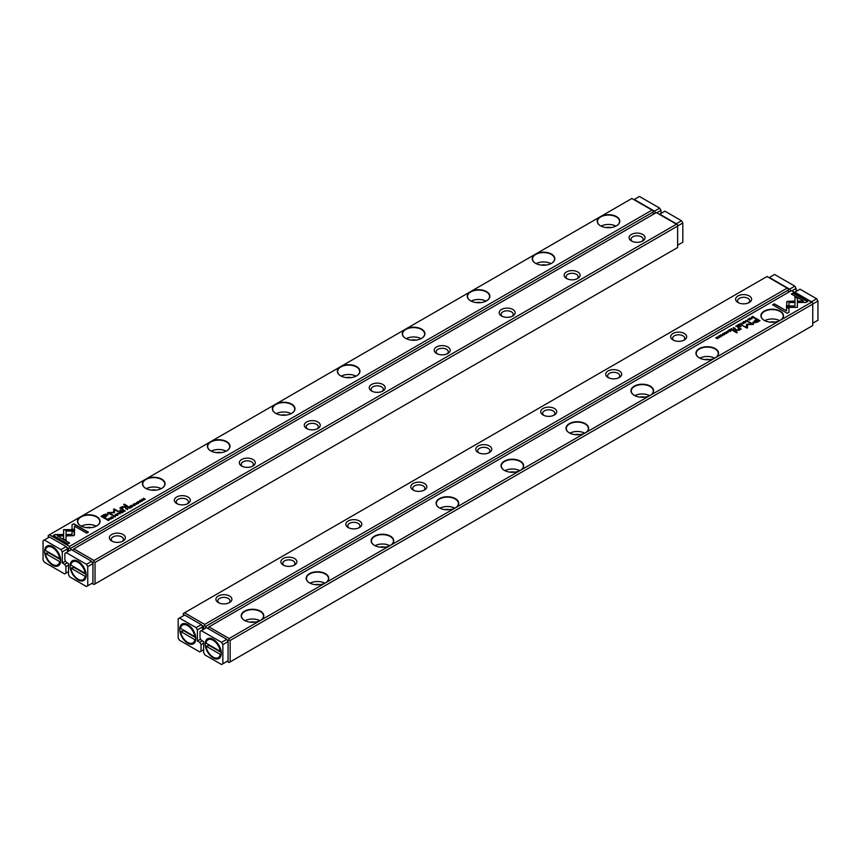 <?xml version="1.0" encoding="UTF-8"?>
<svg xmlns="http://www.w3.org/2000/svg" width="861" height="861" viewBox="0 0 861 861"><rect width="100%" height="100%" fill="white"/><g stroke="black" fill="none" stroke-linecap="round" stroke-linejoin="round"><path stroke-width="1.29" d="M120.174 513.823L119.13 512.36L119.765 513.737L117.408 513.36L120.174 513.823M74.541 529.623L63.596 529.612L63.606 539.018L66.049 540.428L66.028 531.022L74.498 531.022L74.541 529.623M63.585 531.022L63.585 529.87L74.53 529.87M53.317 535.52L67.944 543.969L69.666 542.968L57.461 535.929L63.036 535.929L63.036 534.52L55.05 534.52L53.317 535.52M73.96 535.628L74.433 531.345L72.001 531.345L72.001 534.498L66.577 534.509L66.577 535.908L73.96 535.628M115.277 516.568L115.46 515.987L113.792 516.482L113.598 515.739L114.621 515.502L113.437 515.621L113.512 516.643L115.256 516.697L115.46 515.987L115.256 516.697M115.17 516.159L115.051 516.837L113.792 516.74L113.598 515.739M126.33 508.205L125.641 508.603L127.697 509.486L126.911 509.034L127.471 508.119L126.33 508.442M111.187 519.011L109.143 518.128L111.187 519.011M131.884 507.064L132.928 506.214L131.937 506.785L131.335 506.44L132.25 505.902L130.581 505.999L131.335 505.321L130.097 506.031L131.884 507.064M115.417 514.889L115.826 514.243C115.245 515.287 115.858 515.642 117.666 515.308C118.237 514.265 117.623 513.909 115.826 514.243L115.396 514.76M128.504 506.946L127.815 507.355L129.591 508.388L129.387 507.57L130.99 507.581L128.504 506.946L130.99 507.829M129.688 507.441L129.634 506.838L128.031 507.484M137.308 503.33L138.32 503.384L138.524 502.63L136.522 502.856L137.599 502.178L136.253 503.028L138.277 502.802L137.308 503.33L138.104 503.524M138.277 502.802L138.104 503.491M138.32 503.631L138.524 502.889L136.522 503.115L136.673 502.437M72.033 524.715L72.033 529.321L74.477 529.321L74.477 526.125L86.66 533.153L88.392 532.163L73.755 523.714L72.033 524.962L73.755 523.714M145.757 479.146A11.301 6.522 180 0 1 161.739 479.146A11.301 6.522 180 0 1 161.739 488.37A11.301 6.522 180 0 1 145.757 488.37A11.301 6.522 180 0 1 145.757 479.146L80.794 516.654A11.301 6.522 180 0 1 96.776 516.654A11.301 6.522 180 0 1 96.776 525.877A11.301 6.522 180 0 1 80.794 525.877A11.301 6.522 180 0 1 80.794 516.654L49.421 534.767L69.558 546.401L652.035 210.106L631.888 198.482L600.515 216.595A11.301 6.522 180 0 1 616.498 216.595A11.301 6.522 180 0 1 616.498 225.819A11.301 6.522 180 0 1 600.515 225.819A11.301 6.522 180 0 1 600.515 216.595L535.553 254.103A11.301 6.522 180 0 1 551.524 254.103A11.301 6.522 180 0 1 551.524 263.326A11.301 6.522 180 0 1 535.553 263.326A11.301 6.522 180 0 1 535.553 254.103L470.58 291.61A11.301 6.522 180 0 1 486.562 291.61A11.301 6.522 180 0 1 486.562 300.833A11.301 6.522 180 0 1 470.58 300.833A11.301 6.522 180 0 1 470.58 291.61L405.617 329.117A11.301 6.522 180 0 1 421.599 329.117A11.301 6.522 180 0 1 421.599 338.341A11.301 6.522 180 0 1 405.617 338.341A11.301 6.522 180 0 1 405.617 329.117L340.655 366.625A11.301 6.522 180 0 1 356.637 366.625A11.301 6.522 180 0 1 356.637 375.848A11.301 6.522 180 0 1 340.655 375.848A11.301 6.522 180 0 1 340.655 366.625L275.692 404.132A11.301 6.522 180 0 1 291.675 404.132A11.301 6.522 180 0 1 291.675 413.355A11.301 6.522 180 0 1 275.692 413.355A11.301 6.522 180 0 1 275.692 404.132L210.719 441.639A11.301 6.522 180 0 1 226.701 441.639A11.301 6.522 180 0 1 226.701 450.863A11.301 6.522 180 0 1 210.719 450.863A11.301 6.522 180 0 1 210.719 441.639L145.757 479.146M103.815 514.727L101.038 516.331L105.828 519.086L106.506 518.699L104.396 517.483L106.516 516.256L107.55 514.06L103.815 514.727L105.774 514.103L108.12 514.889M108.142 514.76L107.55 514.318M136.651 504.309L134.596 503.437L136.651 504.309M107.216 519.248L106.656 519.57L108.443 520.593L109.584 519.689L108.066 518.925L107.216 519.474M114.459 512.607L114.481 509.744L118.753 511.585L114.05 508.862L113.555 512.306L107.582 512.596L112.285 515.308L112.834 514.996L109.099 512.844L114.341 512.758M134.854 505.267L135.048 504.675L133.38 505.17L133.186 504.438L134.208 504.202L133.024 504.309L133.1 505.342L134.833 505.396L135.048 504.675L134.833 505.396M134.757 504.847L134.628 505.525L133.38 505.429L133.186 504.438M122.779 510.261L122.079 510.659L123.866 511.692L123.661 510.885L125.265 510.885L122.779 510.261L125.265 511.143M123.962 510.745L123.898 510.153L122.305 510.788M139.783 500.822L140.182 500.176C139.6 501.22 140.225 501.576 142.033 501.242C142.603 500.198 141.99 499.843 140.182 500.176L139.762 500.693M140.192 502.264L138.147 501.382L140.192 502.264M121.692 512.941L122.951 512.22L121.745 512.672L121.143 512.317L121.853 511.66L120.389 511.886L121.143 511.208L119.916 511.918L121.692 512.941M143.798 500.187L142.528 499.165L145.348 499.283L143.561 498.261L144.777 499.24L142.011 499.154L143.798 500.187M127.353 506.655L127.988 506.29L124.296 504.159L123.661 504.524L127.353 506.655M111.844 518.031L112.866 518.074L113.071 517.332L111.069 517.558L112.167 516.891L111.047 516.998L110.8 517.73L112.813 517.504L111.844 518.279L112.813 517.504M112.866 518.333L113.071 517.59L111.069 517.805L111.209 517.127M120.249 510.756L121.003 510.325L120.443 510.003L119.69 510.433L120.249 510.756M122.122 507.29L121.713 508.528L122.122 507.032L126.061 507.409L124.533 506.526L121.928 506.752L119.851 508.012L122.477 509.475L123.134 509.099L121.412 507.85L122.919 509.217M120.981 507.839L124.533 506.785L125.835 507.538M653.198 214.389L653.198 211.989L70.591 548.349L70.591 550.071M68.514 551.277L68.514 548.349L66.501 547.187M49.217 537.21L48.248 536.64L48.248 537.77M69.558 546.401L69.558 547.747L70.591 548.349M653.198 211.989L653.198 210.784L652.035 210.106M48.248 536.64L48.248 535.445L49.421 534.767M68.514 548.349L69.558 547.747M606.133 227.595A6.059 3.498 180 0 1 610.869 227.595M601.053 226.12A11.021 6.361 180 0 1 615.949 226.12M616.401 225.883A11.021 6.361 0 0 0 619.533 221.438A11.021 6.361 0 0 0 612.72 215.551A11.021 6.361 0 0 0 600.709 216.94A11.021 6.361 0 0 0 597.48 221.438A11.021 6.361 0 0 0 600.612 225.883M541.171 265.102A6.059 3.498 180 0 1 545.906 265.102M536.091 263.627A11.021 6.361 180 0 1 550.986 263.627M551.427 263.391A11.021 6.361 0 0 0 554.559 258.946A11.021 6.361 0 0 0 547.757 253.059A11.021 6.361 0 0 0 535.746 254.436A11.021 6.361 0 0 0 532.518 258.946A11.021 6.361 0 0 0 535.65 263.391M476.208 302.598A6.059 3.498 180 0 1 480.944 302.598M471.128 301.135A11.021 6.361 180 0 1 486.024 301.135M486.465 300.898A11.021 6.361 0 0 0 489.597 296.453A11.021 6.361 0 0 0 482.795 290.566A11.021 6.361 0 0 0 470.773 291.944A11.021 6.361 0 0 0 467.545 296.453A11.021 6.361 0 0 0 470.687 300.898M411.235 340.106A6.059 3.498 180 0 1 415.981 340.106M406.166 338.642A11.021 6.361 180 0 1 421.051 338.642M421.503 338.405A11.021 6.361 0 0 0 424.634 333.96A11.021 6.361 0 0 0 417.833 328.073A11.021 6.361 0 0 0 405.811 329.451A11.021 6.361 0 0 0 402.582 333.96A11.021 6.361 0 0 0 405.714 338.405M346.273 377.613A6.059 3.498 180 0 1 351.008 377.613M341.204 376.149A11.021 6.361 180 0 1 356.088 376.149M356.54 375.913A11.021 6.361 0 0 0 359.672 371.468A11.021 6.361 0 0 0 352.859 365.581A11.021 6.361 0 0 0 340.848 366.958A11.021 6.361 0 0 0 337.62 371.468A11.021 6.361 0 0 0 340.752 375.913M281.31 415.12A6.059 3.498 180 0 1 286.046 415.12M276.23 413.657A11.021 6.361 180 0 1 291.126 413.657M291.567 413.42A11.021 6.361 0 0 0 294.71 408.975A11.021 6.361 0 0 0 287.897 403.088A11.021 6.361 0 0 0 275.886 404.466A11.021 6.361 0 0 0 272.657 408.975A11.021 6.361 0 0 0 275.789 413.42M216.348 452.628A6.059 3.498 180 0 1 221.083 452.628M211.268 451.164A11.021 6.361 180 0 1 226.163 451.164M226.604 450.927A11.021 6.361 0 0 0 229.736 446.482A11.021 6.361 0 0 0 222.934 440.595A11.021 6.361 0 0 0 210.923 441.973A11.021 6.361 0 0 0 207.695 446.482A11.021 6.361 0 0 0 210.827 450.927M151.385 490.135A6.059 3.498 180 0 1 156.121 490.135M146.305 488.671A11.021 6.361 180 0 1 161.201 488.671M161.642 488.435A11.021 6.361 0 0 0 164.774 483.99A11.021 6.361 0 0 0 157.972 478.103A11.021 6.361 0 0 0 145.95 479.48A11.021 6.361 0 0 0 142.722 483.99A11.021 6.361 0 0 0 145.853 488.435M86.412 527.642A6.059 3.498 180 0 1 91.158 527.642M81.343 526.179A11.021 6.361 180 0 1 96.228 526.179M96.68 525.942A11.021 6.361 0 0 0 99.811 521.497A11.021 6.361 0 0 0 93.01 515.61A11.021 6.361 0 0 0 80.988 516.987A11.021 6.361 0 0 0 77.759 521.497A11.021 6.361 0 0 0 80.891 525.942M72.033 529.321L72.033 524.962M74.477 526.372L74.477 529.321M73.755 523.972L88.166 532.292M101.264 516.449L103.815 514.986M104.396 517.483L106.28 518.828M107.033 515.126L104.31 515.082L102.276 516.256L103.847 517.16L106.721 514.598M106.721 514.856L103.847 517.418L102.276 516.256M134.822 503.556L136.425 504.438M128.838 507.893L129.376 507.021L128.3 507.581L129.634 508.356M129.225 507.667L129.376 507.021M128.3 507.333L128.838 507.646M108.066 519.183L109.175 519.431M108.916 520.335L108.895 519.334L107.119 519.527L108.497 520.324L108.895 519.334M108.497 520.324L107.119 519.527M113.501 509.432L118.527 511.703M107.797 512.725L113.555 512.306M109.099 512.844L112.608 515.126M135.048 504.933L134.833 505.644M133.024 504.568L134.208 504.46M117.085 514.286L118.065 514.921M117.451 515.448L116.02 514.609M116.02 514.361L117.451 515.19L115.772 514.824M130.323 506.16L131.937 506.785M109.358 518.257L110.972 519.14M123.101 511.208L123.64 510.325L122.574 510.896L123.909 511.671M123.489 510.982L123.64 510.325M126.33 508.464L127.471 508.367M125.867 508.733L127.191 508.281L126.115 508.571L126.685 508.905M126.685 509.163L127.471 509.615M127.073 508.937L127.191 508.281M115.46 516.245L115.256 516.955M114.621 515.761L113.448 515.868M72.001 531.603L74.433 531.603L74.444 534.982M66.577 535.908L66.577 534.756L72.001 534.498M53.533 535.65L55.05 534.52M57.461 535.929L69.45 543.097M55.05 534.767L63.036 534.767L63.036 535.929M66.028 531.28L66.049 540.428M118.979 512.704L120.045 513.899M141.452 500.219L142.431 500.854M140.741 501.446L140.139 500.758M141.817 501.35L140.375 500.295L142.097 501.037M140.375 500.295L140.106 500.887M138.373 501.511L139.977 502.393M121.143 512.317L121.745 512.672M120.389 511.886L121.143 512.327M142.528 499.165L143.819 500.176M143.561 498.261L145.132 499.412M123.876 504.654L127.772 506.419M119.916 510.562L120.777 510.455M120.099 508.13L120.981 508.13M95.022 583.909L677.629 247.537L677.629 226.088L95.022 562.448L95.022 583.909L93.978 584.501L92.945 583.909L92.945 562.448L91.966 561.889M111.715 541.031L111.715 541.031A7.997 4.617 180 0 1 111.715 534.509A7.997 4.617 180 0 1 123.026 534.509A7.997 4.617 180 0 1 123.026 541.031A7.997 4.617 180 0 1 111.715 541.031M176.677 503.524L176.677 503.524A7.997 4.617 180 0 1 176.688 497.001A7.997 4.617 180 0 1 187.989 497.001A7.997 4.617 180 0 1 187.989 503.524A7.997 4.617 180 0 1 176.677 503.524M241.65 466.016L241.65 466.016A7.997 4.617 180 0 1 241.65 459.494A7.997 4.617 180 0 1 252.951 459.494A7.997 4.617 180 0 1 252.951 466.016A7.997 4.617 180 0 1 241.65 466.016M306.613 428.509L306.613 428.509A7.997 4.617 180 0 1 306.613 421.987A7.997 4.617 180 0 1 317.913 421.987A7.997 4.617 180 0 1 317.913 428.509A7.997 4.617 180 0 1 306.613 428.509M371.575 391.002L371.575 391.002A7.997 4.617 180 0 1 371.575 384.48A7.997 4.617 180 0 1 382.876 384.48A7.997 4.617 180 0 1 382.876 391.002A7.997 4.617 180 0 1 371.575 391.002M436.538 353.494L436.538 353.494A7.997 4.617 180 0 1 436.538 346.972A7.997 4.617 180 0 1 447.849 346.972A7.997 4.617 180 0 1 447.849 353.494A7.997 4.617 180 0 1 436.538 353.494M501.511 315.987L501.511 315.987A7.997 4.617 180 0 1 501.511 309.465A7.997 4.617 180 0 1 512.812 309.465A7.997 4.617 180 0 1 512.812 315.987A7.997 4.617 180 0 1 501.511 315.987M566.473 278.48L566.473 278.48A7.997 4.617 180 0 1 566.473 271.958A7.997 4.617 180 0 1 577.774 271.958A7.997 4.617 180 0 1 577.774 278.48A7.997 4.617 180 0 1 566.473 278.48M631.436 240.972L631.436 240.972A7.997 4.617 180 0 1 631.436 234.45A7.997 4.617 180 0 1 642.736 234.45A7.997 4.617 180 0 1 642.736 240.972A7.997 4.617 180 0 1 631.436 240.972M93.978 560.5L676.455 224.215L656.319 212.581L73.842 548.877L93.978 560.5L93.978 561.846L95.022 562.448M91.966 583.338L92.945 583.909M677.629 226.088L677.629 224.882L676.455 224.215M72.679 550.373L73.842 548.877M92.945 562.448L93.978 561.846M632.211 241.371A6.059 3.498 180 0 1 631.027 239.293A6.059 3.498 180 0 1 634.772 236.054A6.059 3.498 180 0 1 641.38 236.818A6.059 3.498 180 0 1 643.156 239.293A6.059 3.498 180 0 1 641.962 241.371M567.248 278.878A6.059 3.498 180 0 1 566.064 276.801A6.059 3.498 180 0 1 569.799 273.561A6.059 3.498 180 0 1 576.407 274.325A6.059 3.498 180 0 1 578.183 276.801A6.059 3.498 180 0 1 576.999 278.878M502.286 316.385A6.059 3.498 180 0 1 501.091 314.308A6.059 3.498 180 0 1 504.837 311.069A6.059 3.498 180 0 1 511.445 311.833A6.059 3.498 180 0 1 513.221 314.308A6.059 3.498 180 0 1 512.037 316.385M437.323 353.893A6.059 3.498 180 0 1 436.129 351.815A6.059 3.498 180 0 1 439.874 348.576A6.059 3.498 180 0 1 446.482 349.329A6.059 3.498 180 0 1 448.258 351.815A6.059 3.498 180 0 1 447.074 353.893M372.35 391.4A6.059 3.498 180 0 1 371.166 389.312A6.059 3.498 180 0 1 374.912 386.083A6.059 3.498 180 0 1 381.52 386.837A6.059 3.498 180 0 1 383.296 389.312A6.059 3.498 180 0 1 382.101 391.4M307.388 428.907A6.059 3.498 180 0 1 306.204 426.819A6.059 3.498 180 0 1 309.938 423.59A6.059 3.498 180 0 1 316.547 424.344A6.059 3.498 180 0 1 318.322 426.819A6.059 3.498 180 0 1 317.139 428.907M242.425 466.414A6.059 3.498 180 0 1 241.231 464.327A6.059 3.498 180 0 1 244.976 461.098A6.059 3.498 180 0 1 251.584 461.851A6.059 3.498 180 0 1 253.36 464.327A6.059 3.498 180 0 1 252.176 466.414M177.463 503.922A6.059 3.498 180 0 1 176.268 501.834A6.059 3.498 180 0 1 180.014 498.605A6.059 3.498 180 0 1 186.622 499.358A6.059 3.498 180 0 1 188.398 501.834A6.059 3.498 180 0 1 187.214 503.922M112.49 541.429A6.059 3.498 180 0 1 111.306 539.341A6.059 3.498 180 0 1 115.051 536.112A6.059 3.498 180 0 1 121.659 536.866A6.059 3.498 180 0 1 123.435 539.341A6.059 3.498 180 0 1 122.24 541.429M740.826 323.176L741.87 324.629L741.235 323.252L743.592 323.639L740.826 323.176M786.459 307.377L797.404 307.377L797.394 297.971L794.951 296.571L794.972 305.967L786.502 305.967L786.459 307.377L786.502 305.967M797.415 305.967L797.404 307.377M807.683 301.479L793.056 293.031L791.334 294.021L803.539 301.07L797.964 301.07L797.964 302.48L805.95 302.48L807.683 301.479M787.04 301.372L786.567 305.655L788.999 305.655L788.999 302.502L794.423 302.491L794.423 301.081L787.04 301.372M745.54 321.013L747.208 320.518L747.402 321.25L746.379 321.487L747.563 321.379L747.488 320.346L745.82 320.518M747.208 320.518L747.402 321.454M734.67 328.784L735.359 328.385L733.303 327.514L734.089 327.966L733.529 328.88L734.67 328.784M749.813 317.989L751.857 318.861L749.813 317.989M729.116 329.935L727.868 330.656L729.063 330.204L729.665 330.559L728.75 331.098L730.419 330.99L729.665 331.679L730.903 330.968L729.116 329.935L730.677 331.087M745.174 322.757C745.755 321.713 745.142 321.357 743.334 321.691C742.763 322.735 743.377 323.09 745.174 322.757L745.604 322.229M742.935 322.337L743.334 321.691L742.903 322.208M732.496 330.043L733.185 329.645L731.409 328.611L731.613 329.419L730.01 329.419L732.496 330.043M723.692 333.67L722.68 333.616L722.476 334.359L724.499 334.692L724.747 333.971L722.723 334.186L723.692 333.67M723.595 334.316L722.723 334.445L722.896 333.734M724.478 334.143L724.327 334.778M788.967 312.285L788.967 307.668L786.523 307.668L786.523 310.875L774.34 303.836L772.608 304.837L787.245 313.275L788.967 312.285L788.967 307.926L786.523 307.926M715.243 357.853A11.301 6.522 180 0 1 699.261 357.853A11.301 6.522 180 0 1 699.261 348.619A11.301 6.522 180 0 1 715.243 348.619A11.301 6.522 180 0 1 715.243 357.853L780.206 320.346A11.301 6.522 180 0 1 764.224 320.346A11.301 6.522 180 0 1 764.224 311.112A11.301 6.522 180 0 1 780.206 311.112A11.301 6.522 180 0 1 780.206 320.346L811.579 302.222L791.442 290.598L208.965 626.883L229.112 638.518L260.485 620.394A11.301 6.522 180 0 1 244.502 620.394A11.301 6.522 180 0 1 244.502 611.17A11.301 6.522 180 0 1 260.485 611.17A11.301 6.522 180 0 1 260.485 620.394L325.447 582.886A11.301 6.522 180 0 1 309.476 582.886A11.301 6.522 180 0 1 309.476 573.663A11.301 6.522 180 0 1 325.447 573.663A11.301 6.522 180 0 1 325.447 582.886L390.42 545.379A11.301 6.522 180 0 1 374.438 545.379A11.301 6.522 180 0 1 374.438 536.155A11.301 6.522 180 0 1 390.42 536.155A11.301 6.522 180 0 1 390.42 545.379L455.383 507.872A11.301 6.522 180 0 1 439.401 507.872A11.301 6.522 180 0 1 439.401 498.648A11.301 6.522 180 0 1 455.383 498.648A11.301 6.522 180 0 1 455.383 507.872L520.345 470.375A11.301 6.522 180 0 1 504.363 470.375A11.301 6.522 180 0 1 504.363 461.141A11.301 6.522 180 0 1 520.345 461.141A11.301 6.522 180 0 1 520.345 470.375L585.308 432.868A11.301 6.522 180 0 1 569.325 432.868A11.301 6.522 180 0 1 569.325 423.634A11.301 6.522 180 0 1 585.308 423.634A11.301 6.522 180 0 1 585.308 432.868L650.281 395.36A11.301 6.522 180 0 1 634.299 395.36A11.301 6.522 180 0 1 634.299 386.126A11.301 6.522 180 0 1 650.281 386.126A11.301 6.522 180 0 1 650.281 395.36L715.243 357.853M757.185 322.272L759.962 320.669L755.172 317.903L754.494 318.301L756.604 319.517L754.484 320.733L753.45 322.929L757.185 322.272M752.858 322.229L753.45 322.929M724.349 332.68L726.404 333.562L724.349 332.68M753.784 317.752L754.344 317.429L752.557 316.396L751.416 317.3L753.784 317.752M742.473 325.544L746.519 327.503L746.541 324.457L746.519 327.255L742.247 325.415L746.95 328.127L747.445 324.694L753.418 324.403L748.715 321.68L748.166 322.003L751.901 324.156L746.659 324.231M725.952 332.314L727.62 331.819L727.814 332.561L726.792 332.798L727.975 332.68L727.9 331.657L726.232 331.819M727.62 331.819L727.814 332.766M738.221 326.739L738.921 326.33L737.134 325.307L737.339 326.115L735.735 326.115L738.221 326.739M720.861 336.49L720.797 336.834C721.4 335.779 720.775 335.424 718.967 335.758C718.397 336.802 719.01 337.157 720.818 336.823L721.238 336.296M720.808 334.735L722.853 335.607L720.808 334.735M739.308 324.048L738.049 324.769L739.255 324.328L739.857 324.672L738.942 325.21L740.611 325.114L739.857 325.792L741.084 325.081L739.308 324.048L740.869 325.21M717.202 336.812L718.472 337.824L715.652 337.706L717.439 338.739L716.223 337.76L718.989 337.846L717.202 336.812L718.763 337.964M733.647 330.333L733.012 330.71L736.704 332.841L737.339 332.464L733.647 330.333L737.124 332.594M749.156 318.968L748.134 318.914L747.929 319.657L749.953 319.991L750.2 319.27L748.187 319.485L749.156 318.968M749.048 319.625L748.187 319.743L748.36 319.033M749.931 319.442L749.791 320.077M740.751 326.233L739.997 326.663L741.084 326.685M739.287 328.719L738.878 329.957L734.939 329.591L736.467 330.473L739.072 330.247L741.149 328.977L738.523 327.524L737.866 327.901L739.567 329.279M812.752 304.105L230.145 640.466L230.145 661.915L812.752 325.555L812.752 302.9L811.579 302.222M227.1 661.356L228.068 661.915L228.068 640.466L227.1 639.906M230.145 661.915L229.112 662.518L228.068 661.915M207.802 628.39L208.965 626.883M229.112 638.518L229.112 639.863L230.145 640.466M228.068 640.466L229.112 639.863M250.131 622.169A6.059 3.498 180 0 1 254.867 622.169M245.051 620.695A11.021 6.361 180 0 1 259.947 620.695M260.388 620.458A11.021 6.361 0 0 0 263.52 616.013A11.021 6.361 0 0 0 260.291 611.504A11.021 6.361 0 0 0 248.28 610.126A11.021 6.361 0 0 0 241.467 616.013A11.021 6.361 0 0 0 244.599 620.458M315.094 584.662A6.059 3.498 180 0 1 319.829 584.662M310.014 583.188A11.021 6.361 180 0 1 324.909 583.188M325.35 582.951A11.021 6.361 0 0 0 328.482 578.506A11.021 6.361 0 0 0 325.254 574.007A11.021 6.361 0 0 0 313.243 572.619A11.021 6.361 0 0 0 306.441 578.506A11.021 6.361 0 0 0 309.573 582.951M380.056 547.155A6.059 3.498 180 0 1 384.792 547.155M374.976 545.68A11.021 6.361 180 0 1 389.872 545.68M390.313 545.443A11.021 6.361 0 0 0 393.455 540.999A11.021 6.361 0 0 0 390.227 536.5A11.021 6.361 0 0 0 378.205 535.111A11.021 6.361 0 0 0 371.403 540.999A11.021 6.361 0 0 0 374.535 545.443M445.019 509.647A6.059 3.498 180 0 1 449.765 509.647M439.949 508.173A11.021 6.361 180 0 1 454.834 508.173M455.286 507.936A11.021 6.361 0 0 0 458.418 503.491A11.021 6.361 0 0 0 455.189 498.993A11.021 6.361 0 0 0 443.167 497.604A11.021 6.361 0 0 0 436.366 503.491A11.021 6.361 0 0 0 439.497 507.936M509.992 472.14A6.059 3.498 180 0 1 514.727 472.14M504.912 470.666A11.021 6.361 180 0 1 519.796 470.666M520.248 470.429A11.021 6.361 0 0 0 523.38 465.984A11.021 6.361 0 0 0 520.152 461.485A11.021 6.361 0 0 0 508.141 460.097A11.021 6.361 0 0 0 501.328 465.984A11.021 6.361 0 0 0 504.46 470.429M574.954 434.633A6.059 3.498 180 0 1 579.69 434.633M569.874 433.158A11.021 6.361 180 0 1 584.77 433.158M585.211 432.922A11.021 6.361 0 0 0 588.343 428.477A11.021 6.361 0 0 0 585.114 423.978A11.021 6.361 0 0 0 573.103 422.59A11.021 6.361 0 0 0 566.29 428.477A11.021 6.361 0 0 0 569.433 432.922M639.917 397.125A6.059 3.498 180 0 1 644.652 397.125M634.837 395.651A11.021 6.361 180 0 1 649.732 395.651M650.173 395.414A11.021 6.361 0 0 0 653.305 390.969A11.021 6.361 0 0 0 650.077 386.471A11.021 6.361 0 0 0 638.066 385.082A11.021 6.361 0 0 0 631.264 390.969A11.021 6.361 0 0 0 634.396 395.414M704.879 359.618A6.059 3.498 180 0 1 709.615 359.618M699.799 358.144A11.021 6.361 180 0 1 714.695 358.144M715.147 357.907A11.021 6.361 0 0 0 718.278 353.462A11.021 6.361 0 0 0 715.05 348.963A11.021 6.361 0 0 0 703.028 347.575A11.021 6.361 0 0 0 696.226 353.462A11.021 6.361 0 0 0 699.358 357.907M769.842 322.111A6.059 3.498 180 0 1 774.588 322.111M764.772 320.636A11.021 6.361 180 0 1 779.657 320.636M780.109 320.4A11.021 6.361 0 0 0 783.241 315.955A11.021 6.361 0 0 0 780.012 311.456A11.021 6.361 0 0 0 767.99 310.068A11.021 6.361 0 0 0 761.189 315.955A11.021 6.361 0 0 0 764.32 320.4M772.834 304.966L774.34 304.094L786.523 310.875M723.95 333.745L722.756 333.831M724.166 333.885L724.747 334.219M754.72 318.43L759.736 320.798M753.45 323.187L754.484 320.992L756.604 319.517M758.724 320.744L757.153 319.84L754.279 322.391L758.724 320.992L756.69 322.165L753.967 322.122M724.618 332.787L726.178 333.691M731.366 328.891L732.969 329.774M730.289 329.257L731.689 329.634M732.313 329.892L731.624 330.237L732.7 329.666L731.775 329.58M753.881 317.698L752.503 316.676L754.118 317.558M751.416 317.558L751.954 316.999M752.31 318.021L752.083 317.171L752.105 317.913L753.881 317.472M752.083 316.923L752.105 317.666L752.503 316.676M746.541 324.715L751.901 324.156M747.445 324.694L747.499 327.815M748.392 322.122L753.203 324.522M725.952 332.572L726.167 331.862M727.814 332.809L727.62 332.077L727.814 332.809L727.071 332.637M727.319 331.679L727.9 331.905M744.625 321.745L745.583 322.358M745.228 322.423L743.549 322.057M750.071 318.086L751.642 318.99M737.091 325.587L738.695 326.459M736.015 325.942L737.425 326.319M738.038 326.836L737.36 326.674L738.426 326.351L737.511 326.265M733.529 327.643L735.133 328.515M734.508 328.902L733.809 328.708L734.885 328.428L733.927 328.31M745.54 321.261L745.744 320.55M747.402 321.508L747.208 320.766L747.402 321.508L746.659 321.325M746.896 320.367L747.488 320.604M786.556 302.276L788.17 301.35L794.423 301.339M788.999 302.502L788.999 305.655M791.55 294.15L793.056 293.289L807.467 301.608M797.964 302.48L797.964 301.328L803.539 301.07M797.404 306.225L797.394 297.971M794.951 296.819L797.394 298.229M786.502 306.225L794.972 305.967M741.235 323.252L742.021 324.543M720.259 335.812L721.217 336.425M719.548 337.028L718.935 336.339M719.183 335.876L720.625 336.705L719.183 335.876L718.903 336.468M721.066 334.832L722.627 335.736M715.868 337.835L717.45 338.728M749.414 319.044L748.22 319.13M749.63 319.183L750.2 319.528M738.081 328.03L741.149 329.236M735.165 329.72L738.878 330.215L739.287 328.977M788.321 292.396L788.321 289.996L205.725 626.367L205.725 628.089M203.648 629.283L203.648 626.367L201.625 625.204M184.351 615.228L183.371 614.657L183.371 615.787M749.285 295.958A7.997 4.617 180 0 1 749.285 302.491A7.997 4.617 180 0 1 737.974 302.491A7.997 4.617 180 0 1 737.974 295.958A7.997 4.617 180 0 1 749.285 295.958M684.323 333.465A7.997 4.617 180 0 1 684.323 339.998A7.997 4.617 180 0 1 673.011 339.998A7.997 4.617 180 0 1 673.011 333.465A7.997 4.617 180 0 1 684.323 333.465M619.35 370.973A7.997 4.617 180 0 1 619.35 377.505A7.997 4.617 180 0 1 608.049 377.505A7.997 4.617 180 0 1 608.049 370.973A7.997 4.617 180 0 1 619.35 370.973M554.387 408.48A7.997 4.617 180 0 1 554.387 415.013A7.997 4.617 180 0 1 543.087 415.013A7.997 4.617 180 0 1 543.087 408.48A7.997 4.617 180 0 1 554.387 408.48M489.425 445.987A7.997 4.617 180 0 1 489.425 452.52A7.997 4.617 180 0 1 478.124 452.52A7.997 4.617 180 0 1 478.124 445.987A7.997 4.617 180 0 1 489.425 445.987M424.462 483.495A7.997 4.617 180 0 1 424.462 490.027A7.997 4.617 180 0 1 413.151 490.027A7.997 4.617 180 0 1 413.151 483.495A7.997 4.617 180 0 1 424.462 483.495M359.489 521.002A7.997 4.617 180 0 1 359.489 527.535A7.997 4.617 180 0 1 348.188 527.535A7.997 4.617 180 0 1 348.188 521.002A7.997 4.617 180 0 1 359.489 521.002M294.527 558.509A7.997 4.617 180 0 1 294.527 565.042A7.997 4.617 180 0 1 283.226 565.042A7.997 4.617 180 0 1 283.226 558.509A7.997 4.617 180 0 1 294.527 558.509M229.564 596.016A7.997 4.617 180 0 1 229.564 602.549A7.997 4.617 180 0 1 218.263 602.549A7.997 4.617 180 0 1 218.263 596.016A7.997 4.617 180 0 1 229.564 596.016M767.022 276.499L184.545 612.784L204.681 624.408L787.158 288.123L767.022 276.499M183.371 614.657L183.371 613.462L184.545 612.784M788.321 289.996L788.321 288.801L787.158 288.123M204.681 624.408L204.681 625.764L205.725 626.367M203.648 626.367L204.681 625.764M219.038 602.937A6.059 3.498 180 0 1 217.844 600.86A6.059 3.498 180 0 1 221.589 597.62A6.059 3.498 180 0 1 228.197 598.384A6.059 3.498 180 0 1 229.973 600.86A6.059 3.498 180 0 1 228.789 602.937M284.001 565.429A6.059 3.498 180 0 1 282.817 563.352A6.059 3.498 180 0 1 286.552 560.113A6.059 3.498 180 0 1 293.16 560.877A6.059 3.498 180 0 1 294.936 563.352A6.059 3.498 180 0 1 293.752 565.429M348.963 527.922A6.059 3.498 180 0 1 347.779 525.845A6.059 3.498 180 0 1 351.525 522.605A6.059 3.498 180 0 1 358.133 523.37A6.059 3.498 180 0 1 359.909 525.845A6.059 3.498 180 0 1 358.714 527.922M413.926 490.415A6.059 3.498 180 0 1 412.742 488.338A6.059 3.498 180 0 1 416.487 485.098A6.059 3.498 180 0 1 423.095 485.862A6.059 3.498 180 0 1 424.871 488.338A6.059 3.498 180 0 1 423.677 490.415M478.899 452.908A6.059 3.498 180 0 1 477.704 450.83A6.059 3.498 180 0 1 481.45 447.591A6.059 3.498 180 0 1 488.058 448.355A6.059 3.498 180 0 1 489.834 450.83A6.059 3.498 180 0 1 488.65 452.908M543.861 415.4A6.059 3.498 180 0 1 542.678 413.323A6.059 3.498 180 0 1 546.412 410.084A6.059 3.498 180 0 1 553.02 410.848A6.059 3.498 180 0 1 554.796 413.323A6.059 3.498 180 0 1 553.612 415.4M608.824 377.893A6.059 3.498 180 0 1 607.64 375.816A6.059 3.498 180 0 1 611.385 372.576A6.059 3.498 180 0 1 617.994 373.34A6.059 3.498 180 0 1 619.769 375.816A6.059 3.498 180 0 1 618.575 377.893M673.786 340.386A6.059 3.498 180 0 1 672.602 338.308A6.059 3.498 180 0 1 676.348 335.069A6.059 3.498 180 0 1 682.956 335.833A6.059 3.498 180 0 1 684.732 338.308A6.059 3.498 180 0 1 683.537 340.386M738.76 302.878A6.059 3.498 180 0 1 737.565 300.801A6.059 3.498 180 0 1 741.31 297.562A6.059 3.498 180 0 1 747.918 298.326A6.059 3.498 180 0 1 749.694 300.801A6.059 3.498 180 0 1 748.51 302.878M60.722 560.576A11.397 6.576 60 0 1 52.661 565.225A11.397 6.576 60 0 1 44.611 551.277A11.397 6.576 60 0 1 52.661 546.617A11.397 6.576 60 0 1 60.722 560.576M68.514 565.074L65.92 566.581L65.92 573.178L64.618 573.932L44.352 562.222L43.05 559.973L43.05 540.773L44.352 540.019L60.98 549.619L66.179 546.617L49.551 537.016L44.352 540.019M65.92 566.581L64.618 564.321L62.283 562.976L62.283 551.869L60.98 549.619M65.92 573.178L68.514 571.672M66.179 546.617L67.481 548.877L67.481 551.869M67.481 548.877L62.283 551.869M65.533 561.103L62.283 562.976M64.618 564.321L67.212 562.825M60.474 558.176L59.689 558.628A10.289 5.941 -120 0 0 54.706 549.232A10.289 5.941 -120 0 0 47.387 547.09A10.289 5.941 -120 0 0 45.375 550.362L59.689 558.628M53.07 546.864A10.289 5.941 -120 0 0 48.302 546.563L47.387 547.09M59.689 561.63L45.375 553.365A10.289 5.941 -120 0 0 50.368 562.76A10.289 5.941 -120 0 0 57.676 564.913A10.289 5.941 -120 0 0 59.689 561.63L60.604 561.103L60.582 559.672L48.776 552.859L45.375 553.365M57.676 564.913L58.591 564.385A10.289 5.941 -120 0 0 60.604 561.103M48.7 552.278A8.545 4.929 -120 0 0 48.776 552.859M794.821 286.175L774.556 274.465L769.357 277.468L789.623 289.178L794.821 286.175L796.124 288.424L791.894 290.857M796.124 291.427L796.124 288.424M790.699 291.029L789.623 289.178M812.752 323.23L817.95 320.227L817.95 301.027L812.752 304.03M816.648 298.778L800.02 289.178L794.821 292.17L811.449 301.78L816.648 298.778L817.95 301.027M811.783 302.34L811.449 301.78M205.198 643.985A11.397 6.576 60 0 1 213.259 639.336A11.397 6.576 60 0 1 221.309 653.295A11.397 6.576 60 0 1 213.259 657.944A11.397 6.576 60 0 1 205.198 643.985M222.87 644.588L222.87 663.799L228.068 660.796L228.068 641.585L222.87 644.588L221.578 642.338L226.766 639.336L206.5 627.637L201.302 630.639L221.578 642.338M201.302 630.639L200.01 631.393L200.01 637.99L201.302 640.24L203.648 641.585L203.648 652.692L204.94 654.941L221.578 664.541L222.87 663.799M226.766 639.336L228.068 641.585M209.288 644.997A8.545 4.929 -120 0 0 209.374 645.567L205.973 646.084A10.289 5.941 -120 0 0 210.956 655.479A10.289 5.941 -120 0 0 218.274 657.632A10.289 5.941 -120 0 0 220.287 654.349L221.202 653.822L221.169 652.39A8.545 4.929 -120 0 0 221.245 652.003M218.274 657.632L219.178 657.104A10.289 5.941 -120 0 0 221.202 653.822M205.973 646.084L220.287 654.349M205.973 643.081L220.287 651.346A10.289 5.941 -120 0 0 215.304 641.951A10.289 5.941 -120 0 0 207.985 639.809A10.289 5.941 -120 0 0 205.973 643.081M221.073 650.894L220.287 651.346M213.657 639.583A10.289 5.941 -120 0 0 208.889 639.282L207.985 639.809M209.374 645.567L221.169 652.39M195.845 638.593A11.397 6.576 60 0 1 187.795 643.242A11.397 6.576 60 0 1 179.734 629.283A11.397 6.576 60 0 1 187.795 624.634A11.397 6.576 60 0 1 195.845 638.593M203.648 643.092L201.043 644.588L201.043 651.196L199.741 651.938L179.475 640.24L178.173 637.99L178.173 618.79L179.475 618.037L196.104 627.637L201.302 624.634L184.674 615.034L179.475 618.037M201.043 644.588L199.741 642.338L197.406 640.993L197.406 629.886L196.104 627.637M201.043 651.196L203.648 649.689M201.302 624.634L202.604 626.883L202.604 629.886M202.604 626.883L197.406 629.886M200.656 639.11L197.406 640.993M199.741 642.338L202.346 640.842M195.608 636.193L194.823 636.645A10.289 5.941 -120 0 0 189.829 627.249A10.289 5.941 -120 0 0 182.521 625.097A10.289 5.941 -120 0 0 180.498 628.379L194.823 636.645M188.193 624.882A10.289 5.941 -120 0 0 183.425 624.58L182.521 625.097M194.823 639.648L180.498 631.382A10.289 5.941 -120 0 0 185.492 640.778A10.289 5.941 -120 0 0 192.81 642.919A10.289 5.941 -120 0 0 194.823 639.648L195.727 639.12L195.705 637.678L183.91 630.865L180.498 631.382M192.81 642.919L193.714 642.403A10.289 5.941 -120 0 0 195.727 639.12M183.823 630.295A8.545 4.929 -120 0 0 183.91 630.865M70.075 565.978A11.397 6.576 60 0 1 78.136 561.329A11.397 6.576 60 0 1 86.186 575.277A11.397 6.576 60 0 1 78.136 579.927A11.397 6.576 60 0 1 70.075 565.978M87.747 566.57L87.747 585.781L92.945 582.779L92.945 563.578L87.747 566.57L86.444 564.321L91.643 561.329L71.377 549.619L66.179 552.622L86.444 564.321M66.179 552.622L64.876 553.375L64.876 559.973L66.179 562.222L68.514 563.578L68.514 574.674L69.816 576.924L86.444 586.535L87.747 585.781M91.643 561.329L92.945 563.578M74.164 566.99A8.545 4.929 -120 0 0 74.24 567.56L70.839 568.066A10.289 5.941 -120 0 0 75.833 577.473A10.289 5.941 -120 0 0 83.151 579.614A10.289 5.941 -120 0 0 85.164 576.332L86.068 575.815L86.046 574.373A8.545 4.929 -120 0 0 86.111 573.986M83.151 579.614L84.055 579.087A10.289 5.941 -120 0 0 86.068 575.815M70.839 568.066L85.164 576.332M70.839 565.064L85.164 573.329A10.289 5.941 -120 0 0 80.17 563.933A10.289 5.941 -120 0 0 72.851 561.792A10.289 5.941 -120 0 0 70.839 565.064M85.949 572.877L85.164 573.329M78.534 561.566A10.289 5.941 -120 0 0 73.766 561.264L72.851 561.792M74.24 567.56L86.046 574.373M659.698 208.158L639.422 196.459L634.234 199.461L654.5 211.16L659.698 208.158L660.99 210.407L656.771 212.85M660.99 213.41L660.99 210.407M655.565 213.011L654.5 211.16M677.629 245.213L682.827 242.21L682.827 223.01L677.629 226.012M681.525 220.76L664.896 211.16L659.698 214.163L676.326 223.763L681.525 220.76L682.827 223.01M676.649 224.323L676.326 223.763M437.646 499.724L440.348 498.164L437.646 499.724"/></g></svg>

